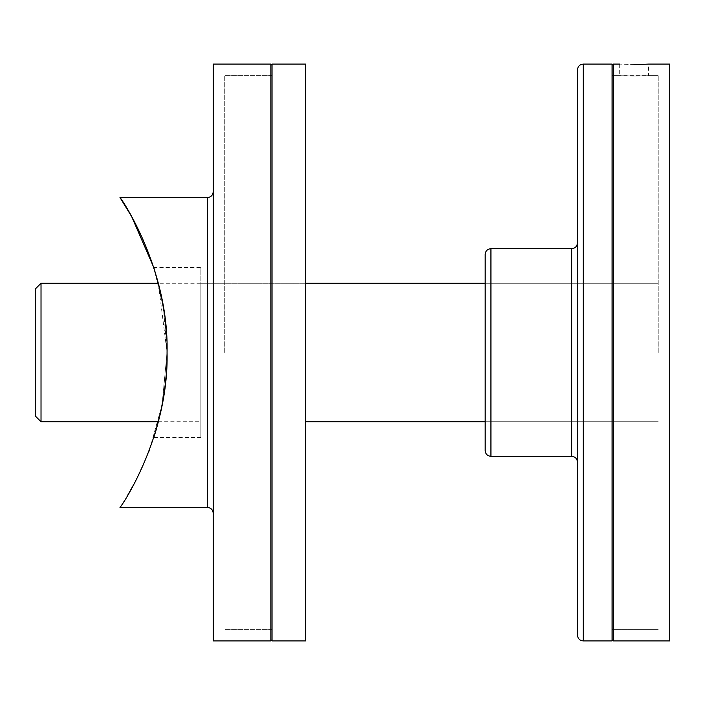 <?xml version="1.0" encoding="UTF-8"?>
<svg xmlns="http://www.w3.org/2000/svg" width="705" height="705" viewBox="0 0 705 705"><rect width="100%" height="100%" fill="white"/><g stroke="black" fill="none" stroke-linecap="round" stroke-linejoin="round"><path stroke-width="0.53" stroke-dasharray="3.52 2.64" d="M485.172 254.443L485.172 450.557M658.214 352.5L658.214 75.629L658.214 352.5M577.457 69.857L577.457 635.143M612.072 64.093L612.072 640.907M577.457 352.5L577.457 242.908L577.457 352.5M485.172 352.5L485.172 283.278L485.172 352.5M35.25 289.05L35.25 415.95M41.022 421.722L41.022 283.278M634.103 75.999C615.5 75.594 615.5 75.594 634.103 75.999C615.5 75.594 615.5 75.594 634.103 75.999C652.715 75.594 652.715 75.594 634.103 75.999C652.715 75.594 652.715 75.594 634.103 75.999M634.103 64.455C615.5 64.058 615.5 64.058 634.103 64.455M612.072 352.5L612.072 639.752L612.072 352.5M613.218 64.093L613.218 640.907M619.686 64.093L619.686 75.629L612.072 75.629L658.214 75.629L648.529 75.629L648.529 64.093L647.816 64.129M669.75 64.093L669.75 640.907M305.494 64.093L305.494 640.907M272.042 64.093L272.042 640.907M224.745 352.5L224.745 75.629L224.745 352.5M213.21 64.093L213.21 640.907M200.863 283.278L200.863 437.505L200.863 283.278L305.494 283.278L158.325 283.278L167.059 352.5L166.609 336.549M165.005 318.748L160.141 290.795M149.619 449.526L162.159 404.52L167.059 352.5L163.445 307.75L153.778 267.495L200.863 267.495L200.863 352.5L200.863 267.495M167.059 352.5L162.009 405.34L154.501 435.223M272.042 352.5L272.042 639.752L272.042 352.5M270.887 64.093L270.887 640.907M119.982 507.468L127.402 495.765M135.334 481.612L148.394 452.76M490.936 248.671L490.936 456.329M571.693 248.671L571.693 456.329M583.229 64.093L583.229 640.907M207.437 197.532L207.437 507.468M658.214 421.722L485.172 421.722L658.214 421.722M658.214 629.371L612.072 629.371L658.214 629.371M658.214 283.278L485.172 283.278L658.214 283.278M158.325 421.722L200.863 421.722M272.042 75.629L224.745 75.629L272.042 75.629M272.042 629.371L224.745 629.371L272.042 629.371M200.863 437.505L153.778 437.505"/><path stroke-width="1.06" d="M485.172 352.5L485.172 254.443C485.507 250.936 487.437 249.015 490.936 248.671L490.936 456.329C487.437 455.985 485.507 454.064 485.172 450.557L485.172 352.5M577.457 352.5L577.457 69.857C577.8 66.358 579.721 64.437 583.229 64.093L583.229 640.907C579.721 640.563 577.8 638.642 577.457 635.143L577.457 352.5M583.229 640.907L612.072 640.907L612.072 64.093L583.229 64.093M41.022 421.722L35.25 415.95L35.25 289.05L41.022 283.278L41.022 421.722L158.325 421.722M634.103 64.455C615.5 64.058 615.5 64.058 634.103 64.455C652.715 64.058 652.715 64.058 634.103 64.455L644.141 64.278M648.529 64.093L669.75 64.093L669.75 640.907L613.218 640.907L613.218 64.093L612.072 65.248M647.816 64.129L644.449 64.27M305.494 352.5L305.494 64.093L272.042 64.093L272.042 640.907L305.494 640.907L305.494 352.5M166.609 336.549L165.005 318.748M160.141 290.795L153.778 267.495L158.325 283.278L41.022 283.278M153.778 267.495L131.676 216.62L119.982 197.532L207.437 197.532C210.945 197.188 212.866 195.267 213.21 191.76M167.059 352.5C168.944 267.336 120.352 196.968 119.982 197.532C120.379 196.977 169.024 267.609 167.059 352.5C167.517 398.237 153.505 438.439 153.778 437.505C153.496 438.431 167.508 398.281 167.059 352.5C168.962 437.576 120.361 508.041 119.982 507.468C120.37 508.058 169.033 437.32 167.059 352.5M154.501 435.223L153.778 437.505M270.887 352.5L270.887 64.093L213.21 64.093L213.21 640.907L270.887 640.907L270.887 352.5M127.402 495.765L135.334 481.612M148.394 452.76L149.619 449.526M577.457 462.092C577.113 458.594 575.192 456.673 571.693 456.329L571.693 248.671L490.936 248.671M213.21 513.24C212.866 509.733 210.945 507.811 207.437 507.468L207.437 197.532M571.693 248.671C575.192 248.327 577.113 246.406 577.457 242.908M571.693 456.329L490.936 456.329M305.494 283.278L485.172 283.278M305.494 421.722L485.172 421.722M619.686 64.093L613.218 64.093M612.072 639.752L613.218 640.907M272.042 65.248L270.887 64.093M207.437 507.468L119.982 507.468M272.042 639.752L270.887 640.907"/></g></svg>
